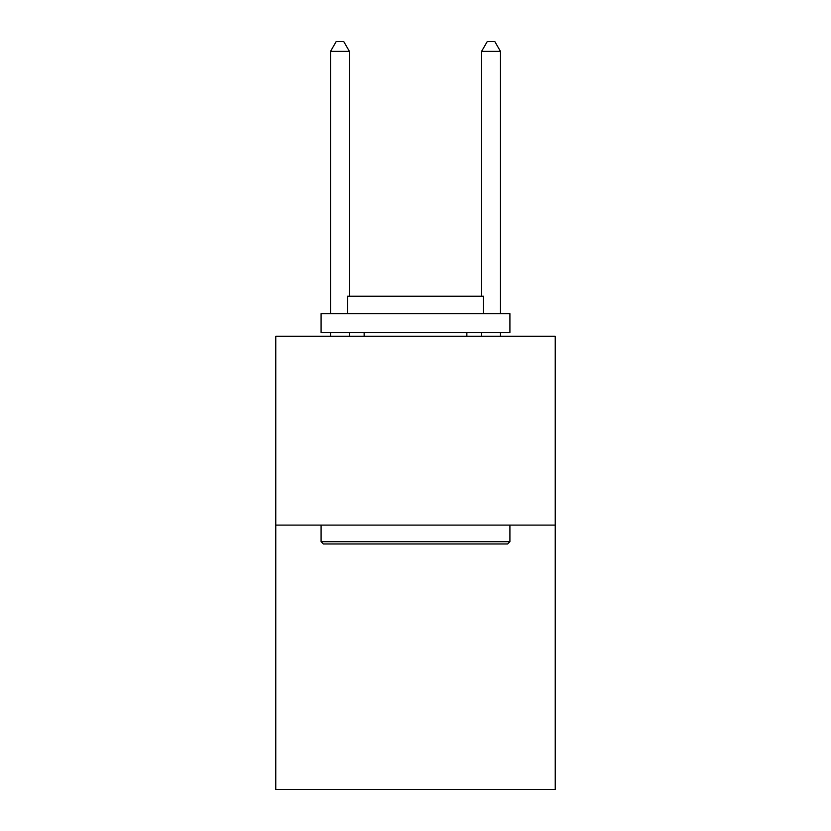 <?xml version="1.0" encoding="UTF-8"?>
<svg xmlns="http://www.w3.org/2000/svg" width="831" height="831" viewBox="0 0 831 831"><rect width="100%" height="100%" fill="white"/><g stroke="black" fill="none" stroke-linecap="round" stroke-linejoin="round"><path stroke-width="1.25" d="M555.233 525.099L555.233 789.45L275.767 789.45L275.767 336.264L555.233 336.264L555.233 525.099L275.767 525.099M323.352 543.973L321.088 541.708L509.912 541.708L507.648 543.973L323.352 543.973M509.912 313.609L509.912 332.493L321.088 332.493L321.088 313.609L509.912 313.609M347.524 313.609L347.524 296.241L483.476 296.241L483.476 313.609M509.912 525.099L509.912 541.708M321.088 525.099L321.088 541.708M466.856 332.493L466.856 336.264M364.144 332.493L364.144 336.264M349.415 296.241L349.415 51.366L330.53 51.366L330.53 313.609M330.53 332.493L330.53 336.264M349.415 332.493L349.415 336.264M330.53 51.366L336.191 41.55L343.743 41.55L349.415 51.366M500.47 336.264L500.47 332.493M500.47 313.609L500.47 51.366L481.585 51.366L481.585 296.241M481.585 336.264L481.585 332.493M481.585 51.366L487.257 41.55L494.809 41.55L500.47 51.366"/></g></svg>
